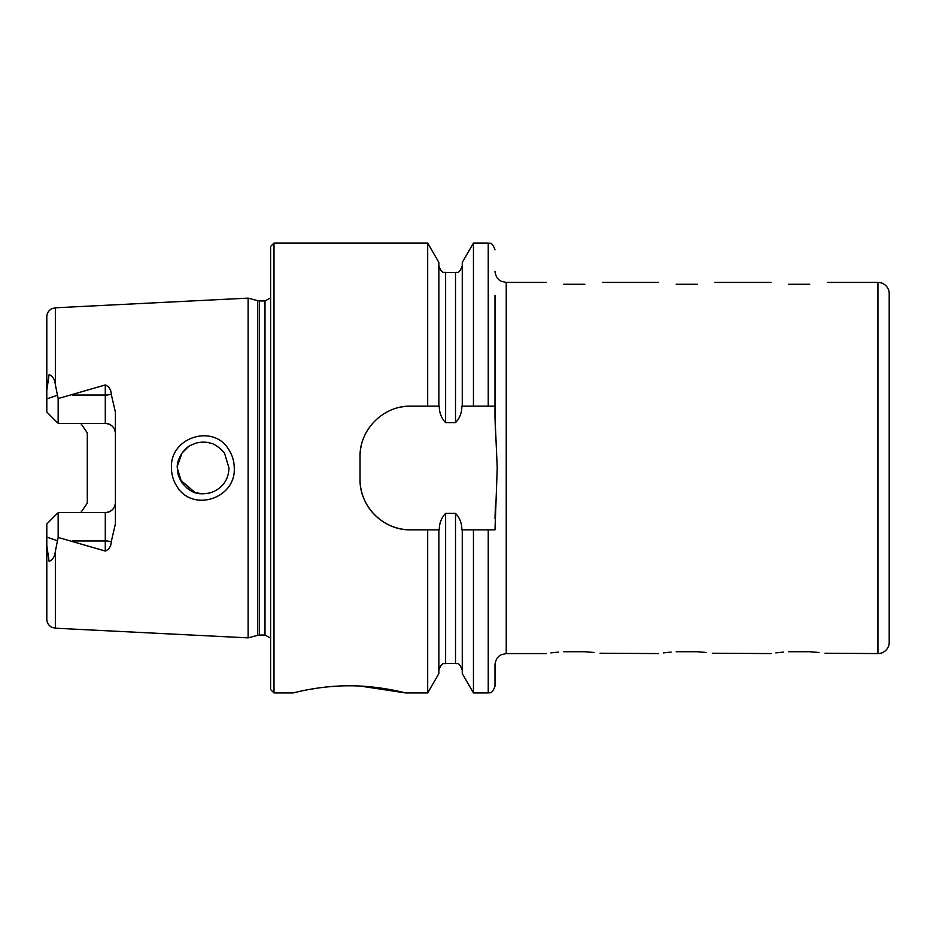 <?xml version="1.0" encoding="UTF-8"?>
<svg xmlns="http://www.w3.org/2000/svg" width="936" height="936" viewBox="0 0 936 936"><rect width="100%" height="100%" fill="white"/><g stroke="black" fill="none" stroke-linecap="round" stroke-linejoin="round"><path stroke-width="1.4" d="M229.004 449.994C232.432 455.399 234.187 461.401 234.257 468C235.977 498.806 192.079 512.788 176.74 486.065C173.289 480.636 171.534 474.622 171.452 468C169.72 437.007 213.934 423.306 229.004 449.994M228.992 468L224.663 453.656C224.698 452.299 215.491 443.804 211.197 443.418C206.482 441.78 201.287 441.722 195.601 443.255C188.908 446.062 188.042 446.004 182.368 452.568C178.6 458.277 176.904 463.425 177.278 468L181.631 482.379C192.055 494.524 198.315 494.711 209.956 492.956C216.286 490.967 221.177 487.457 224.617 482.414C227.272 478.612 228.735 473.803 228.992 468M686.755 284.567C650.485 282.239 650.485 282.239 686.755 284.567C723.037 282.239 723.037 282.239 686.755 284.567M671.112 652.1L667.04 652.486M666.42 652.556L663.378 652.918M686.755 651.433C650.485 653.761 650.485 653.761 686.755 651.433C723.037 653.761 723.037 653.761 686.755 651.433M799.227 284.567C762.945 282.239 762.945 282.239 799.227 284.567C835.497 282.239 835.497 282.239 799.227 284.567M783.584 652.1L779.501 652.486M778.892 652.556L775.85 652.918M799.227 651.433C762.945 653.761 762.945 653.761 799.227 651.433C835.497 653.761 835.497 653.761 799.227 651.433M574.283 284.567C538.013 282.239 538.013 282.239 574.283 284.567C610.564 282.239 610.564 282.239 574.283 284.567M558.652 652.1L554.568 652.486M553.948 652.556L550.906 652.918M574.283 651.433C538.013 653.761 538.013 653.761 574.283 651.433C610.564 653.761 610.564 653.761 574.283 651.433M877.956 653.574A11.244 11.244 0 0 0 889.2 642.33L889.2 293.67A11.244 11.244 0 0 0 877.956 282.426L877.956 653.574L825.025 653.234M337.428 686.123L327.694 686.872M318.111 688.03L309.395 689.434M349.339 685.795C319.188 685.62 292.43 693.178 293.108 692.944C292.453 693.167 319.211 685.62 349.339 685.795C379.56 685.632 406.247 693.178 405.58 692.944C406.236 693.178 379.548 685.62 349.339 685.795M111.267 394.349A10.12 3.463 0 0 1 105.288 395.015L105.288 423.4C111.548 424.09 114.917 427.471 115.409 433.52A10.12 10.12 0 0 0 105.288 423.4L58.149 423.4L58.149 398.56L105.288 384.942C109.138 386.626 111.127 389.762 111.267 394.349L115.409 412.156L115.409 523.844L111.267 541.651A10.12 3.463 0 0 0 105.288 540.985L105.288 551.058C109.138 549.374 111.127 546.238 111.267 541.651M180.063 479.688L195.203 492.628M202.702 493.869L194.817 492.5M194.77 492.476L189.353 489.891M187.691 488.756L182.099 483.058M182.075 483.034L178.565 476.085M178.472 475.804L177.419 470.843M248.122 468L248.122 298.128L257.751 300.713L257.751 635.287L248.122 637.872L248.122 468M270.621 468L270.621 246.437L273.991 243.056L273.991 692.944L270.621 689.563L270.621 468M494.992 334.725L494.992 406.142L461.869 406.142C461.846 412.799 459.728 418.287 455.516 422.616L445.618 422.616C441.394 418.252 439.276 412.764 439.265 406.142L410.635 406.142C383.397 405.604 359.471 429.519 360.032 456.756L360.032 479.244C359.482 506.376 383.28 530.384 410.635 529.858L439.265 529.858C439.288 523.212 441.406 517.713 445.618 513.384L455.516 513.384C459.728 517.702 461.846 523.201 461.869 529.858L494.992 529.858L497.238 468L494.992 416.906L494.992 295.238M427.682 406.142L427.682 243.056L273.991 243.056M546.168 653.574L506.236 653.574L501.286 654.72C501.439 654.486 495.706 656.861 494.992 664.817L494.992 686.193C491.458 695.623 489.528 691.844 488.241 692.944L488.241 529.858M494.992 518.614L495.436 505.112M115.409 502.48A10.12 10.12 0 0 1 105.288 512.6C111.548 511.91 114.917 508.529 115.409 502.48A10.12 10.12 0 0 1 105.288 512.6L58.149 512.6L58.149 537.439L105.288 551.058M57.482 513.267L46.8 523.949L46.8 545.477L49.058 561.261C52.545 560.255 54.639 556.943 55.353 551.327L58.149 537.439M80.777 423.4L87.294 432.853L87.294 503.147L80.777 512.6M57.482 422.733L46.8 412.051L46.8 390.523L49.058 374.739C52.545 375.745 54.639 379.057 55.353 384.673L58.149 398.56M55.353 551.327L55.353 628.208L51.737 627.26C48.578 625.505 46.94 622.826 46.8 619.222L46.8 545.477M46.8 390.523L46.8 316.777C46.94 313.174 48.578 310.495 51.737 308.74L55.353 307.792L248.122 298.128M473.452 406.142L473.452 243.056L488.241 243.056C489.528 244.156 491.458 240.376 494.992 249.807M462.267 406.142L462.267 262.443L473.452 243.056M438.867 406.142L438.867 262.443L427.682 243.056M495.436 430.888L494.992 417.386M488.241 692.944L473.452 692.944L473.452 529.858M473.452 692.944L462.267 673.557L462.267 529.858M427.682 529.858L427.682 692.944L438.867 673.557L438.867 529.858M427.682 692.944L405.58 692.944L360.325 686.076M771.112 653.574L712.553 653.234M706.563 652.497L697.449 651.748M819.035 652.497L809.921 651.748M658.64 653.574L600.081 653.234M594.103 652.497L584.977 651.748M188.405 446.741L182.134 452.895M182.087 452.954L177.349 465.999M420.205 406.142L410.635 406.142A50.614 50.614 0 0 0 400.725 407.125M361.015 446.811A50.614 50.614 0 0 0 360.032 456.756M360.032 479.244A50.614 50.614 0 0 0 410.635 529.858M563.741 284.263L584.824 284.263M584.824 651.737L563.741 651.737M676.213 284.263L697.297 284.263M788.685 284.263L809.769 284.263M697.297 651.737L676.213 651.737M809.769 651.737L788.685 651.737M259.506 300.936L264.993 300.936L264.993 635.064L259.506 635.064L259.506 300.936L257.751 300.713M506.236 653.574L506.236 282.426L501.286 281.28C501.439 281.514 495.706 279.139 494.992 271.183M55.353 384.673L55.353 307.792M488.241 406.142L488.241 243.056M455.516 422.616L455.516 272.587C456.756 271.51 458.722 275.266 462.267 265.836M445.618 422.616L445.618 272.587C444.331 271.487 442.412 275.266 438.867 265.836M462.267 670.164C458.722 660.734 456.803 664.513 455.516 663.413L455.516 513.384M455.516 663.413L445.618 663.413L445.618 513.384M72.435 395.015L105.288 395.015L105.288 384.942M57.388 395.273L46.8 398.9M105.288 512.6L105.288 540.985L72.435 540.985M57.388 540.727L46.8 537.1M259.506 635.064L257.751 635.287M264.993 635.064L270.621 638.083M877.956 282.426L827.342 282.426M771.112 282.426L714.87 282.426M658.64 282.426L602.398 282.426M546.168 282.426L506.236 282.426M55.353 628.208L248.122 637.872M455.516 272.587L445.618 272.587M445.618 663.413C444.331 664.513 442.412 660.734 438.867 670.164M293.108 692.944L273.991 692.944M264.993 300.936L270.621 297.917"/></g></svg>
